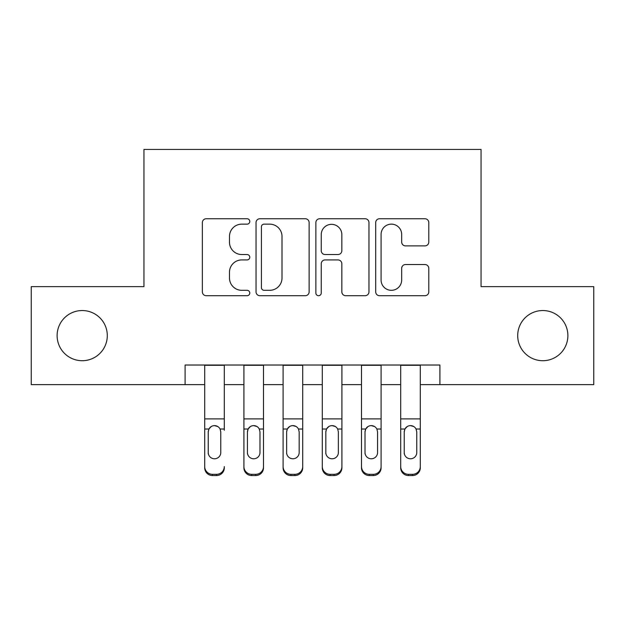 <?xml version="1.0" encoding="UTF-8"?>
<svg xmlns="http://www.w3.org/2000/svg" width="625" height="625" viewBox="0 0 625 625"><rect width="100%" height="100%" fill="white"/><g stroke="black" fill="none" stroke-linecap="round" stroke-linejoin="round"><path stroke-width="0.94" d="M249.781 221.445A2.695 2.695 0 0 0 247.094 218.75L206.211 218.75A3.844 3.844 0 0 0 202.359 222.602L202.359 291.859A3.844 3.844 0 0 0 206.211 295.703L247.094 295.703A2.695 2.695 0 0 0 249.781 293.016A2.695 2.695 0 0 0 247.094 290.32L241.797 290.32A12.312 12.312 0 0 1 229.484 278.008L229.484 272.234A12.312 12.312 0 0 1 241.797 259.922L247.094 259.922A2.695 2.695 0 0 0 249.781 257.227A2.695 2.695 0 0 0 247.094 254.539L241.797 254.539A12.312 12.312 0 0 1 229.484 242.227L229.484 236.453A12.312 12.312 0 0 1 241.797 224.141L247.094 224.141A2.695 2.695 0 0 0 249.781 221.445M517.703 335.625A25.086 25.086 0 0 0 542.789 360.711A25.086 25.086 0 0 0 567.883 335.625A25.086 25.086 0 0 0 542.789 310.539A25.086 25.086 0 0 0 517.703 335.625M57.117 335.625A25.086 25.086 0 0 0 82.211 360.711A25.086 25.086 0 0 0 107.297 335.625A25.086 25.086 0 0 0 82.211 310.539A25.086 25.086 0 0 0 57.117 335.625M424.945 245.883A3.844 3.844 0 0 0 428.797 242.031L428.797 222.602A3.844 3.844 0 0 0 424.945 218.75L379.547 218.75A3.844 3.844 0 0 0 375.695 222.602L375.695 291.859A3.844 3.844 0 0 0 379.547 295.703L424.945 295.703A3.844 3.844 0 0 0 428.797 291.859L428.797 268.391A3.844 3.844 0 0 0 424.945 264.539L405.516 264.539A3.844 3.844 0 0 0 401.672 268.391L401.672 280.023A10.289 10.289 0 0 1 391.375 290.32A10.289 10.289 0 0 1 381.086 280.023L381.086 234.43A10.289 10.289 0 0 1 391.375 224.141A10.289 10.289 0 0 1 401.672 234.43L401.672 242.031A3.844 3.844 0 0 0 405.516 245.883L424.945 245.883M185.102 384.625L31.25 384.625L31.25 286.633L143.945 286.633L143.945 149.438L481.055 149.438L481.055 286.633L593.75 286.633L593.75 384.625L439.898 384.625L439.898 365.023L185.102 365.023L185.102 384.625L204.703 384.625M309.133 222.602A3.844 3.844 0 0 0 305.289 218.75L259.883 218.75A3.844 3.844 0 0 0 256.039 222.602L256.039 291.859A3.844 3.844 0 0 0 259.883 295.703L305.289 295.703A3.844 3.844 0 0 0 309.133 291.859L309.133 222.602M319.711 218.75L365.117 218.75A3.844 3.844 0 0 1 368.961 222.602L368.961 291.859A3.844 3.844 0 0 1 365.117 295.703L345.688 295.703A3.844 3.844 0 0 1 341.836 291.859L341.836 263.773A3.844 3.844 0 0 0 337.992 259.922L325.102 259.922A3.844 3.844 0 0 0 321.25 263.773L321.25 293.016A2.695 2.695 0 0 1 318.562 295.703A2.695 2.695 0 0 1 315.867 293.016L315.867 222.602A3.844 3.844 0 0 1 319.711 218.75M224.305 384.625L243.906 384.625M263.5 384.625L283.102 384.625M302.703 384.625L322.297 384.625M341.898 384.625L361.5 384.625M381.094 384.625L400.695 384.625M420.297 384.625L439.898 384.625M264.117 224.141A2.695 2.695 0 0 0 261.422 226.836L261.422 287.625A2.695 2.695 0 0 0 264.117 290.32L269.695 290.32A12.312 12.312 0 0 0 282.008 278.008L282.008 236.453A12.312 12.312 0 0 0 269.695 224.141L264.117 224.141M341.836 234.625A10.289 10.289 0 0 0 331.547 224.336A10.289 10.289 0 0 0 321.25 234.625L321.25 250.688A3.844 3.844 0 0 0 325.102 254.539L337.992 254.539A3.844 3.844 0 0 0 341.836 250.688L341.836 234.625M204.703 430.25L204.703 466.563A7.836 7.781 -0 0 0 212.547 474.336L216.461 474.336A7.836 7.781 -0 0 0 224.305 466.563L224.305 467.789A7.836 7.781 180 0 1 216.461 475.562L216.461 474.336M224.305 430.25L224.305 365.023M220.773 452.562L220.773 431.914L220.773 452.562A6.273 6.219 180 0 1 214.5 458.781A6.273 6.219 180 0 0 220.773 452.562M208.234 453.789L208.234 452.562A6.273 6.219 180 0 0 214.5 458.781M211.234 426.531L208.93 429.023L208.234 431.43M217.773 426.531L214.5 425.609C217 425.703 218.859 426.844 220.078 429.023L220.773 431.914M204.703 365.023L204.703 467.789A7.836 7.781 180 0 0 212.547 475.562L216.461 475.562M204.703 429.023L208.93 429.023L208.234 431.914L208.234 452.562M208.93 429.023C210.141 426.844 212 425.711 214.5 425.609M243.906 430.25L243.906 466.563A7.836 7.781 0 0 0 251.742 474.336L255.664 474.336A7.836 7.781 0 0 0 263.5 466.563L263.5 467.789A7.836 7.781 180 0 1 255.664 475.562L255.664 474.336M259.977 452.562L259.977 431.914L259.977 452.562A6.273 6.219 180 0 1 253.703 458.781A6.273 6.219 180 0 0 259.977 452.562M247.43 453.789L247.43 452.562A6.273 6.219 180 0 0 253.703 458.781M250.43 426.531L248.125 429.023L247.43 431.43M256.977 426.531L253.703 425.609C256.203 425.703 258.062 426.844 259.281 429.023L259.977 431.914M283.102 430.25L283.102 466.563A7.836 7.781 0 0 0 290.938 474.336L294.859 474.336A7.836 7.781 0 0 0 302.703 466.563L302.703 467.789A7.836 7.781 180 0 1 294.859 475.562L294.859 474.336M299.172 452.562L299.172 431.914L299.172 452.562A6.273 6.219 180 0 1 292.898 458.781A6.273 6.219 180 0 0 299.172 452.562M286.633 453.789L286.633 452.562A6.273 6.219 180 0 0 292.898 458.781M289.625 426.531L287.32 429.023L286.633 431.43M296.172 426.531L292.898 425.609C295.398 425.703 297.258 426.844 298.477 429.023L299.172 431.914M322.297 430.25L322.297 466.563A7.836 7.781 0 0 0 330.141 474.336L334.062 474.336A7.836 7.781 0 0 0 341.898 466.563L341.898 467.789A7.836 7.781 180 0 1 334.062 475.562L334.062 474.336M338.367 452.562L338.367 431.914L338.367 452.562A6.273 6.219 180 0 1 332.102 458.781A6.273 6.219 180 0 0 338.367 452.562M325.828 453.789L325.828 452.562A6.273 6.219 180 0 0 332.102 458.781M328.828 426.531L326.523 429.023L325.828 431.43M335.375 426.531L332.102 425.609C334.602 425.703 336.461 426.844 337.68 429.023L338.367 431.914M361.5 430.25L361.5 466.563A7.836 7.781 0 0 0 369.336 474.336L373.258 474.336A7.836 7.781 0 0 0 381.094 466.563L381.094 467.789A7.836 7.781 180 0 1 373.258 475.562L373.258 474.336M377.57 452.562L377.57 431.914L377.57 452.562A6.273 6.219 180 0 1 371.297 458.781A6.273 6.219 180 0 0 377.57 452.562M365.023 453.789L365.023 452.562A6.273 6.219 180 0 0 371.297 458.781M368.023 426.531L365.719 429.023L365.023 431.43M374.57 426.531L371.297 425.609C373.797 425.703 375.656 426.844 376.875 429.023L377.57 431.914M263.5 365.023L263.5 467.789M243.906 365.023L243.906 467.789A7.836 7.781 180 0 0 251.742 475.562L255.664 475.562M243.906 429.023L248.125 429.023L247.43 431.914L247.43 452.562M248.125 429.023C249.336 426.844 251.195 425.711 253.703 425.609M302.703 365.023L302.703 467.789M283.102 365.023L283.102 467.789A7.836 7.781 180 0 0 290.938 475.562L294.859 475.562M283.102 429.023L287.32 429.023L286.633 431.914L286.633 452.562M287.32 429.023C288.539 426.844 290.391 425.711 292.898 425.609M341.898 365.023L341.898 467.789M322.297 365.023L322.297 467.789A7.836 7.781 180 0 0 330.141 475.562L334.062 475.562M322.297 429.023L326.523 429.023L325.828 431.914L325.828 452.562M326.523 429.023C327.734 426.844 329.594 425.711 332.102 425.609M381.094 365.023L381.094 467.789M361.5 365.023L361.5 467.789A7.836 7.781 180 0 0 369.336 475.562L373.258 475.562M361.5 429.023L365.719 429.023L365.023 431.914L365.023 452.562M365.719 429.023C366.93 426.844 368.789 425.711 371.297 425.609M400.695 430.25L400.695 466.563A7.836 7.781 0 0 0 408.539 474.336L412.453 474.336A7.836 7.781 0 0 0 420.297 466.563L420.297 467.789A7.836 7.781 180 0 1 412.453 475.562L412.453 474.336M416.766 452.562L416.766 431.914L416.766 452.562A6.273 6.219 180 0 1 410.5 458.781A6.273 6.219 180 0 0 416.766 452.562M404.227 453.789L404.227 452.562A6.273 6.219 180 0 0 410.5 458.781M407.227 426.531L404.922 429.023L404.227 431.43M413.766 426.531L410.5 425.609C412.992 425.703 414.852 426.844 416.07 429.023L416.766 431.914M420.297 365.023L420.297 467.789M400.695 365.023L400.695 467.789A7.836 7.781 180 0 0 408.539 475.562L412.453 475.562M400.695 429.023L404.922 429.023L404.227 431.914L404.227 452.562M404.922 429.023C406.133 426.844 407.992 425.711 410.5 425.609M220.078 429.023L224.305 429.023M204.703 418.891L224.305 418.891M204.703 365.305L224.305 365.305M212.547 474.336L212.547 475.562M259.281 429.023L263.5 429.023M243.906 418.891L263.5 418.891M243.906 365.305L263.5 365.305M251.742 474.336L251.742 475.562M298.477 429.023L302.703 429.023M283.102 418.891L302.703 418.891M283.102 365.305L302.703 365.305M290.938 474.336L290.938 475.562M337.68 429.023L341.898 429.023M322.297 418.891L341.898 418.891M322.297 365.305L341.898 365.305M330.141 474.336L330.141 475.562M376.875 429.023L381.094 429.023M361.5 418.891L381.094 418.891M361.5 365.305L381.094 365.305M369.336 474.336L369.336 475.562M416.07 429.023L420.297 429.023M400.695 418.891L420.297 418.891M400.695 365.305L420.297 365.305M408.539 474.336L408.539 475.562"/></g></svg>
